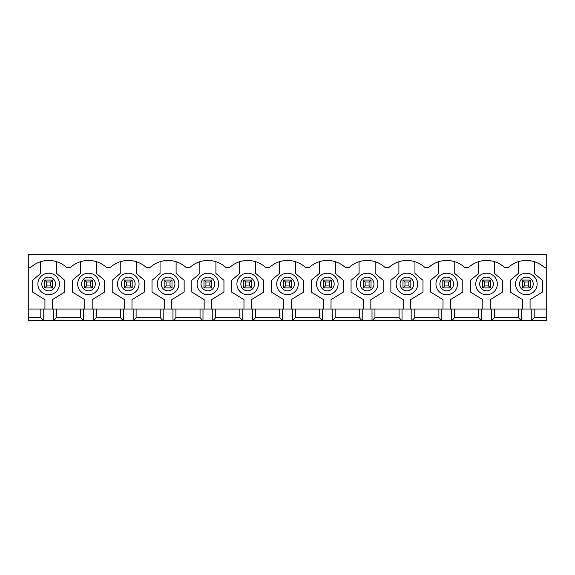 <?xml version="1.0" encoding="UTF-8"?>
<svg xmlns="http://www.w3.org/2000/svg" width="575" height="575" viewBox="0 0 575 575"><rect width="100%" height="100%" fill="white"/><g stroke="black" fill="none" stroke-linecap="round" stroke-linejoin="round"><path stroke-width="0.86" d="M522.431 287.895L522.431 280.054L530.265 280.054L530.265 287.895L522.431 287.895L524.386 285.933L528.303 285.933L528.303 282.016L524.386 282.016L524.386 285.933M528.303 285.933L530.265 287.895M530.265 280.054L528.303 282.016M522.431 280.054L524.386 282.016M482.619 287.895L482.619 280.054L490.453 280.054L490.453 287.895L482.619 287.895L484.581 285.933L488.498 285.933L488.498 282.016L484.581 282.016L484.581 285.933M488.498 285.933L490.453 287.895M490.453 280.054L488.498 282.016M482.619 280.054L484.581 282.016M442.815 287.895L442.815 280.054L450.649 280.054L450.649 287.895L442.815 287.895L444.77 285.933L448.687 285.933L448.687 282.016L444.77 282.016L444.77 285.933M448.687 285.933L450.649 287.895M450.649 280.054L448.687 282.016M442.815 280.054L444.77 282.016M403.003 287.895L403.003 280.054L410.845 280.054L410.845 287.895L403.003 287.895L404.965 285.933L408.882 285.933L408.882 282.016L404.965 282.016L404.965 285.933M408.882 285.933L410.845 287.895M410.845 280.054L408.882 282.016M403.003 280.054L404.965 282.016M363.199 287.895L363.199 280.054L371.033 280.054L371.033 287.895L363.199 287.895L365.154 285.933L369.071 285.933L369.071 282.016L365.154 282.016L365.154 285.933M369.071 285.933L371.033 287.895M371.033 280.054L369.071 282.016M363.199 280.054L365.154 282.016M323.387 287.895L323.387 280.054L331.229 280.054L331.229 287.895L323.387 287.895L325.349 285.933L329.267 285.933L329.267 282.016L325.349 282.016L325.349 285.933M329.267 285.933L331.229 287.895M331.229 280.054L329.267 282.016M323.387 280.054L325.349 282.016M283.583 287.895L283.583 280.054L291.417 280.054L291.417 287.895L283.583 287.895L285.538 285.933L289.462 285.933L289.462 282.016L285.538 282.016L285.538 285.933M289.462 285.933L291.417 287.895M291.417 280.054L289.462 282.016M283.583 280.054L285.538 282.016M243.771 287.895L243.771 280.054L251.613 280.054L251.613 287.895L243.771 287.895L245.733 285.933L249.651 285.933L249.651 282.016L245.733 282.016L245.733 285.933M249.651 285.933L251.613 287.895M251.613 280.054L249.651 282.016M243.771 280.054L245.733 282.016M203.967 287.895L203.967 280.054L211.801 280.054L211.801 287.895L203.967 287.895L205.929 285.933L209.846 285.933L209.846 282.016L205.929 282.016L205.929 285.933M209.846 285.933L211.801 287.895M211.801 280.054L209.846 282.016M203.967 280.054L205.929 282.016M164.155 287.895L164.155 280.054L171.997 280.054L171.997 287.895L164.155 287.895L166.118 285.933L170.035 285.933L170.035 282.016L166.118 282.016L166.118 285.933M170.035 285.933L171.997 287.895M171.997 280.054L170.035 282.016M164.155 280.054L166.118 282.016M124.351 287.895L124.351 280.054L132.185 280.054L132.185 287.895L124.351 287.895L126.313 285.933L130.23 285.933L130.23 282.016L126.313 282.016L126.313 285.933M130.23 285.933L132.185 287.895M132.185 280.054L130.23 282.016M124.351 280.054L126.313 282.016M84.547 287.895L84.547 280.054L92.381 280.054L92.381 287.895L84.547 287.895L86.502 285.933L90.419 285.933L90.419 282.016L86.502 282.016L86.502 285.933M90.419 285.933L92.381 287.895M92.381 280.054L90.419 282.016M84.547 280.054L86.502 282.016M44.735 287.895L44.735 280.054L52.569 280.054L52.569 287.895L44.735 287.895L46.697 285.933L50.614 285.933L50.614 282.016L46.697 282.016L46.697 285.933M50.614 285.933L52.569 287.895M52.569 280.054L50.614 282.016M44.735 280.054L46.697 282.016M28.75 309.048L28.75 317.666L40.818 317.666L40.818 309.048L28.75 309.048L28.75 254.193L546.25 254.193L546.25 267.519L544.403 267.519A26.644 26.644 0 0 0 508.286 267.519L504.598 267.519A26.644 26.644 0 0 0 468.481 267.519L464.787 267.519A26.644 26.644 0 0 0 428.677 267.519L424.982 267.519A26.644 26.644 0 0 0 388.865 267.519L385.171 267.519A26.644 26.644 0 0 0 349.061 267.519L345.367 267.519A26.644 26.644 0 0 0 309.249 267.519L305.555 267.519A26.644 26.644 0 0 0 269.445 267.519L265.751 267.519A26.644 26.644 0 0 0 229.633 267.519L225.939 267.519A26.644 26.644 0 0 0 189.829 267.519L186.135 267.519A26.644 26.644 0 0 0 150.018 267.519L146.323 267.519A26.644 26.644 0 0 0 110.213 267.519L106.519 267.519A26.644 26.644 0 0 0 70.402 267.519L66.714 267.519A26.644 26.644 0 0 0 30.597 267.519L28.75 267.519M40.818 309.048L56.487 309.048L56.487 317.666L53.554 320.807L28.75 320.807L28.75 317.666M546.25 309.048L534.182 309.048L534.182 317.666L546.25 317.666L546.25 267.519M56.487 309.048L80.622 309.048L80.622 317.666L56.487 317.666M534.182 309.048L80.622 309.048M546.25 317.666L546.25 320.807L53.554 320.807L53.554 309.048M534.182 317.666L531.242 320.807L531.242 309.048M494.378 309.048L494.378 317.666L491.438 320.807L491.438 309.048M518.513 309.048L518.513 317.666L494.378 317.666M83.562 309.048L83.562 320.807L80.622 317.666M521.446 309.048L521.446 320.807L518.513 317.666M454.566 309.048L454.566 317.666L451.627 320.807L451.627 309.048M478.702 309.048L478.702 317.666L454.566 317.666M481.642 309.048L481.642 320.807L478.702 317.666M414.762 309.048L414.762 317.666L411.822 320.807L411.822 309.048M438.897 309.048L438.897 317.666L414.762 317.666M441.83 309.048L441.83 320.807L438.897 317.666M374.95 309.048L374.95 317.666L372.011 320.807L372.011 309.048M399.086 309.048L399.086 317.666L374.95 317.666M402.026 309.048L402.026 320.807L399.086 317.666M335.146 309.048L335.146 317.666L332.206 320.807L332.206 309.048M359.282 309.048L359.282 317.666L335.146 317.666M362.221 309.048L362.221 320.807L359.282 317.666M295.334 309.048L295.334 317.666L292.395 320.807L292.395 309.048M319.47 309.048L319.47 317.666L295.334 317.666M322.41 309.048L322.41 320.807L319.47 317.666M255.53 309.048L255.53 317.666L252.59 320.807L252.59 309.048M279.666 309.048L279.666 317.666L255.53 317.666M282.605 309.048L282.605 320.807L279.666 317.666M215.718 309.048L215.718 317.666L212.779 320.807L212.779 309.048M239.854 309.048L239.854 317.666L215.718 317.666M242.794 309.048L242.794 320.807L239.854 317.666M175.914 309.048L175.914 317.666L172.974 320.807L172.974 309.048M200.05 309.048L200.05 317.666L175.914 317.666M202.989 309.048L202.989 320.807L200.05 317.666M136.103 309.048L136.103 317.666L133.17 320.807L133.17 309.048M160.238 309.048L160.238 317.666L136.103 317.666M163.178 309.048L163.178 320.807L160.238 317.666M96.298 309.048L96.298 317.666L93.358 320.807L93.358 309.048M120.434 309.048L120.434 317.666L96.298 317.666M123.373 309.048L123.373 320.807L120.434 317.666M52.375 309.048L52.375 299.647L64.716 292.078L64.716 280.327L56.688 273.456L56.688 261.704M40.624 261.704L40.624 273.456L32.588 280.327L32.588 292.078L44.929 299.647L44.929 309.048M518.312 261.704L518.312 273.456L510.284 280.327L510.284 292.078L522.625 299.647L522.625 309.048M530.071 309.048L530.071 299.647L542.412 292.078L542.412 280.327L534.376 273.456L534.376 261.704M515.574 283.971A10.774 10.774 0 0 1 531.731 274.642A10.774 10.774 0 0 1 531.731 293.308A10.774 10.774 0 0 1 515.574 283.971A10.774 10.774 0 0 1 531.731 274.642A10.774 10.774 0 0 1 531.731 293.308A10.774 10.774 0 0 1 515.574 283.971M478.508 261.704L478.508 273.456L470.472 280.327L470.472 292.078L482.813 299.647L482.813 309.048M490.259 309.048L490.259 299.647L502.6 292.078L502.6 280.327L494.572 273.456L494.572 261.704M475.762 283.971A10.774 10.774 0 0 1 491.927 274.642A10.774 10.774 0 0 1 491.927 293.308A10.774 10.774 0 0 1 475.762 283.971A10.774 10.774 0 0 1 491.927 274.642A10.774 10.774 0 0 1 491.927 293.308A10.774 10.774 0 0 1 475.762 283.971M438.696 261.704L438.696 273.456L430.668 280.327L430.668 292.078L443.009 299.647L443.009 309.048M450.455 309.048L450.455 299.647L462.796 292.078L462.796 280.327L454.76 273.456L454.76 261.704M435.958 283.971A10.774 10.774 0 0 1 452.115 274.642A10.774 10.774 0 0 1 452.115 293.308A10.774 10.774 0 0 1 435.958 283.971A10.774 10.774 0 0 1 452.115 274.642A10.774 10.774 0 0 1 452.115 293.308A10.774 10.774 0 0 1 435.958 283.971M398.892 261.704L398.892 273.456L390.856 280.327L390.856 292.078L403.204 299.647L403.204 309.048M410.643 309.048L410.643 299.647L422.984 292.078L422.984 280.327L414.956 273.456L414.956 261.704M396.146 283.971A10.774 10.774 0 0 1 412.311 274.642A10.774 10.774 0 0 1 412.311 293.308A10.774 10.774 0 0 1 396.146 283.971A10.774 10.774 0 0 1 412.311 274.642A10.774 10.774 0 0 1 412.311 293.308A10.774 10.774 0 0 1 396.146 283.971M359.08 261.704L359.08 273.456L351.052 280.327L351.052 292.078L363.393 299.647L363.393 309.048M370.839 309.048L370.839 299.647L383.18 292.078L383.18 280.327L375.144 273.456L375.144 261.704M356.342 283.971A10.774 10.774 0 0 1 372.499 274.642A10.774 10.774 0 0 1 372.499 293.308A10.774 10.774 0 0 1 356.342 283.971A10.774 10.774 0 0 1 372.499 274.642A10.774 10.774 0 0 1 372.499 293.308A10.774 10.774 0 0 1 356.342 283.971M319.276 261.704L319.276 273.456L311.24 280.327L311.24 292.078L323.588 299.647L323.588 309.048M331.027 309.048L331.027 299.647L343.368 292.078L343.368 280.327L335.34 273.456L335.34 261.704M316.53 283.971A10.774 10.774 0 0 1 332.695 274.642A10.774 10.774 0 0 1 332.695 293.308A10.774 10.774 0 0 1 316.53 283.971A10.774 10.774 0 0 1 332.695 274.642A10.774 10.774 0 0 1 332.695 293.308A10.774 10.774 0 0 1 316.53 283.971M279.464 261.704L279.464 273.456L271.436 280.327L271.436 292.078L283.777 299.647L283.777 309.048M291.223 309.048L291.223 299.647L303.564 292.078L303.564 280.327L295.536 273.456L295.536 261.704M276.726 283.971A10.774 10.774 0 0 1 292.891 274.642A10.774 10.774 0 0 1 292.891 293.308A10.774 10.774 0 0 1 276.726 283.971A10.774 10.774 0 0 1 292.891 274.642A10.774 10.774 0 0 1 292.891 293.308A10.774 10.774 0 0 1 276.726 283.971M239.66 261.704L239.66 273.456L231.632 280.327L231.632 292.078L243.972 299.647L243.972 309.048M251.412 309.048L251.412 299.647L263.76 292.078L263.76 280.327L255.724 273.456L255.724 261.704M236.914 283.971A10.774 10.774 0 0 1 253.079 274.642A10.774 10.774 0 0 1 253.079 293.308A10.774 10.774 0 0 1 236.914 283.971A10.774 10.774 0 0 1 253.079 274.642A10.774 10.774 0 0 1 253.079 293.308A10.774 10.774 0 0 1 236.914 283.971M199.856 261.704L199.856 273.456L191.82 280.327L191.82 292.078L204.161 299.647L204.161 309.048M211.607 309.048L211.607 299.647L223.948 292.078L223.948 280.327L215.92 273.456L215.92 261.704M197.11 283.971A10.774 10.774 0 0 1 213.275 274.642A10.774 10.774 0 0 1 213.275 293.308A10.774 10.774 0 0 1 197.11 283.971A10.774 10.774 0 0 1 213.275 274.642A10.774 10.774 0 0 1 213.275 293.308A10.774 10.774 0 0 1 197.11 283.971M160.044 261.704L160.044 273.456L152.016 280.327L152.016 292.078L164.357 299.647L164.357 309.048M171.796 309.048L171.796 299.647L184.144 292.078L184.144 280.327L176.108 273.456L176.108 261.704M157.306 283.971A10.774 10.774 0 0 1 173.463 274.642A10.774 10.774 0 0 1 173.463 293.308A10.774 10.774 0 0 1 157.306 283.971A10.774 10.774 0 0 1 173.463 274.642A10.774 10.774 0 0 1 173.463 293.308A10.774 10.774 0 0 1 157.306 283.971M120.24 261.704L120.24 273.456L112.204 280.327L112.204 292.078L124.545 299.647L124.545 309.048M131.991 309.048L131.991 299.647L144.332 292.078L144.332 280.327L136.304 273.456L136.304 261.704M117.494 283.971A10.774 10.774 0 0 1 133.659 274.642A10.774 10.774 0 0 1 133.659 293.308A10.774 10.774 0 0 1 117.494 283.971A10.774 10.774 0 0 1 133.659 274.642A10.774 10.774 0 0 1 133.659 293.308A10.774 10.774 0 0 1 117.494 283.971M80.428 261.704L80.428 273.456L72.4 280.327L72.4 292.078L84.741 299.647L84.741 309.048M92.187 309.048L92.187 299.647L104.528 292.078L104.528 280.327L96.492 273.456L96.492 261.704M77.69 283.971A10.774 10.774 0 0 1 93.847 274.642A10.774 10.774 0 0 1 93.847 293.308A10.774 10.774 0 0 1 77.69 283.971A10.774 10.774 0 0 1 93.847 274.642A10.774 10.774 0 0 1 93.847 293.308A10.774 10.774 0 0 1 77.69 283.971M37.878 283.971A10.774 10.774 0 0 1 54.043 274.642A10.774 10.774 0 0 1 54.043 293.308A10.774 10.774 0 0 1 37.878 283.971A10.774 10.774 0 0 1 54.043 274.642A10.774 10.774 0 0 1 54.043 293.308A10.774 10.774 0 0 1 37.878 283.971M43.758 309.048L43.758 320.807L40.818 317.666M41.795 283.971A6.857 6.857 0 0 1 52.081 278.034A6.857 6.857 0 0 1 52.081 289.915A6.857 6.857 0 0 1 41.795 283.971M519.491 283.971A6.857 6.857 0 0 1 529.776 278.034A6.857 6.857 0 0 1 529.776 289.915A6.857 6.857 0 0 1 519.491 283.971M479.679 283.971A6.857 6.857 0 0 1 489.965 278.034A6.857 6.857 0 0 1 489.965 289.915A6.857 6.857 0 0 1 479.679 283.971M439.875 283.971A6.857 6.857 0 0 1 450.16 278.034A6.857 6.857 0 0 1 450.16 289.915A6.857 6.857 0 0 1 439.875 283.971M400.063 283.971A6.857 6.857 0 0 1 410.349 278.034A6.857 6.857 0 0 1 410.349 289.915A6.857 6.857 0 0 1 400.063 283.971M360.259 283.971A6.857 6.857 0 0 1 370.544 278.034A6.857 6.857 0 0 1 370.544 289.915A6.857 6.857 0 0 1 360.259 283.971M320.447 283.971A6.857 6.857 0 0 1 330.733 278.034A6.857 6.857 0 0 1 330.733 289.915A6.857 6.857 0 0 1 320.447 283.971M280.643 283.971A6.857 6.857 0 0 1 290.928 278.034A6.857 6.857 0 0 1 290.928 289.915A6.857 6.857 0 0 1 280.643 283.971M240.839 283.971A6.857 6.857 0 0 1 251.124 278.034A6.857 6.857 0 0 1 251.124 289.915A6.857 6.857 0 0 1 240.839 283.971M201.027 283.971A6.857 6.857 0 0 1 211.312 278.034A6.857 6.857 0 0 1 211.312 289.915A6.857 6.857 0 0 1 201.027 283.971M161.223 283.971A6.857 6.857 0 0 1 171.508 278.034A6.857 6.857 0 0 1 171.508 289.915A6.857 6.857 0 0 1 161.223 283.971M121.411 283.971A6.857 6.857 0 0 1 131.697 278.034A6.857 6.857 0 0 1 131.697 289.915A6.857 6.857 0 0 1 121.411 283.971M81.607 283.971A6.857 6.857 0 0 1 91.892 278.034A6.857 6.857 0 0 1 91.892 289.915A6.857 6.857 0 0 1 81.607 283.971"/></g></svg>
